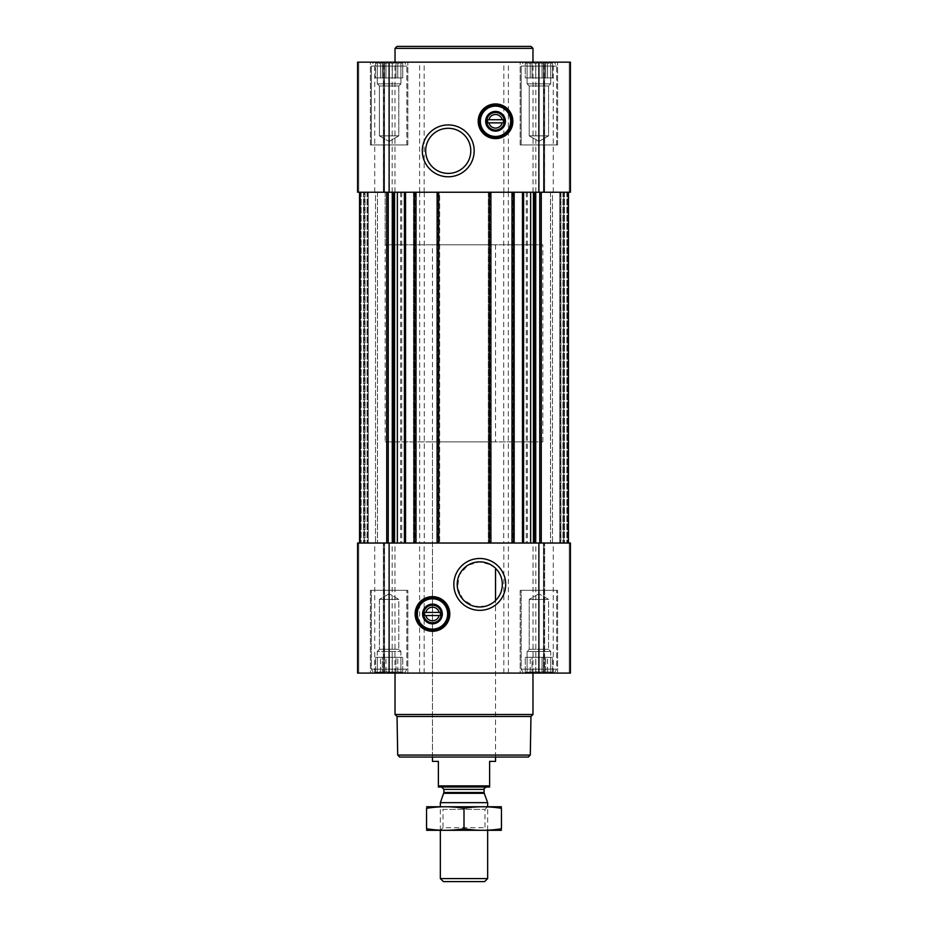 <?xml version="1.0" encoding="UTF-8"?>
<svg xmlns="http://www.w3.org/2000/svg" width="928" height="928" viewBox="0 0 928 928"><rect width="100%" height="100%" fill="white"/><g stroke="black" fill="none" stroke-linecap="round" stroke-linejoin="round"><path stroke-width="0.7" stroke-dasharray="4.64 3.48" d="M494.346 567.205L495.529 568.284A22.55 22.55 0 0 1 495.529 600.544L492.896 602.748L485.599 606.204L474.44 606.32L463.281 599.801L457.516 588.062L459.221 575.105L467.84 565.28L479.764 561.858L491.016 564.862M524.308 62.164L553.471 62.164L524.308 62.164L553.471 62.164L524.308 62.164L527.069 63.522L524.308 62.164M527.069 62.698L527.069 63.522L527.069 62.698L530.236 63.522L525.236 62.698L527.069 63.522L527.069 62.698L530.236 63.522L532.057 62.698L530.236 63.522L527.069 62.698L527.069 77.929L527.069 63.522L527.069 77.929L525.236 77.929L525.236 62.698L525.236 77.929L530.236 77.929L530.236 63.522L532.057 62.698L535.723 63.522L532.057 62.698L530.236 63.522L530.236 77.929L532.057 77.929L532.057 62.698L535.723 63.522L538.89 62.698L535.723 63.522L532.057 62.698L532.057 77.929L535.723 77.929L535.723 63.522L538.89 62.698L542.056 63.522L538.89 62.698L535.723 63.522L535.723 77.929L538.89 77.929L538.89 62.698L542.056 63.522L545.71 62.698L542.056 63.522L538.89 62.698L538.89 77.929L542.056 77.929L542.056 63.522L545.71 62.698L547.543 63.522L545.71 62.698L542.056 63.522L542.056 77.929L545.71 77.929L545.71 62.698L547.543 63.522L550.71 62.698L547.543 63.522L545.71 62.698L545.71 77.929L547.543 77.929L547.543 63.522L550.71 62.698L550.71 63.522L550.71 62.698L547.543 63.522L547.543 77.929L550.71 77.929L550.71 62.698L550.71 63.522L552.543 62.698L550.71 63.522L550.71 77.929L550.71 63.522L552.543 62.698L550.71 63.522L550.71 77.929L552.543 77.929L552.543 62.698L553.471 62.164L552.543 62.698L552.543 77.929L527.069 77.929L527.069 62.698L527.069 77.929L550.71 77.929L527.069 77.929L527.069 63.522L527.069 77.929L525.236 77.929L530.236 77.929L530.236 63.522L530.236 77.929L532.057 77.929L532.057 62.698L532.057 77.929L535.723 77.929L535.723 63.522L535.723 77.929L538.89 77.929L538.89 62.698L538.89 77.929L542.056 77.929L542.056 63.522L542.056 77.929L545.71 77.929L545.71 62.698L545.71 77.929L547.543 77.929L547.543 63.522L547.543 77.929L550.71 77.929L550.71 62.698L550.71 77.929L550.71 63.522L550.71 77.929L552.543 77.929L527.069 77.929L527.069 62.698M374.529 62.164L403.692 62.164L374.529 62.164L403.692 62.164L374.529 62.164L377.29 63.522L374.529 62.164M377.29 62.698L377.29 63.522L377.29 62.698L380.457 63.522L375.457 62.698L377.29 63.522L377.29 62.698L380.457 63.522L382.29 62.698L380.457 63.522L377.29 62.698L377.29 77.929L377.29 63.522L377.29 77.929L375.457 77.929L375.457 62.698L375.457 77.929L380.457 77.929L380.457 63.522L382.29 62.698L385.944 63.522L382.29 62.698L380.457 63.522L380.457 77.929L382.29 77.929L382.29 62.698L385.944 63.522L389.11 62.698L385.944 63.522L382.29 62.698L382.29 77.929L385.944 77.929L385.944 63.522L389.11 62.698L392.277 63.522L389.11 62.698L385.944 63.522L385.944 77.929L389.11 77.929L389.11 62.698L392.277 63.522L395.943 62.698L392.277 63.522L389.11 62.698L389.11 77.929L392.277 77.929L392.277 63.522L395.943 62.698L397.764 63.522L395.943 62.698L392.277 63.522L392.277 77.929L395.943 77.929L395.943 62.698L397.764 63.522L400.931 62.698L397.764 63.522L395.943 62.698L395.943 77.929L397.764 77.929L397.764 63.522L400.931 62.698L400.931 63.522L400.931 62.698L397.764 63.522L397.764 77.929L400.931 77.929L400.931 62.698L400.931 63.522L402.764 62.698L400.931 63.522L400.931 77.929L400.931 63.522L402.764 62.698L400.931 63.522L400.931 77.929L402.764 77.929L402.764 62.698L403.692 62.164L402.764 62.698L402.764 77.929L377.29 77.929L377.29 62.698L377.29 77.929L400.931 77.929L377.29 77.929L377.29 63.522L377.29 77.929L375.457 77.929L380.457 77.929L380.457 63.522L380.457 77.929L382.29 77.929L382.29 62.698L382.29 77.929L385.944 77.929L385.944 63.522L385.944 77.929L389.11 77.929L389.11 62.698L389.11 77.929L392.277 77.929L392.277 63.522L392.277 77.929L395.943 77.929L395.943 62.698L395.943 77.929L397.764 77.929L397.764 63.522L397.764 77.929L400.931 77.929L400.931 62.698L400.931 77.929L400.931 63.522L400.931 77.929L402.764 77.929L377.29 77.929L377.29 62.698M532.057 672.556L535.723 671.744L532.057 672.556L530.236 671.744L532.057 672.556L535.723 671.744L538.89 672.556L535.723 671.744L527.069 672.556L530.236 671.744L532.057 672.556L532.057 657.326L552.543 657.326L525.236 657.326L552.543 657.326L530.236 657.326L532.057 657.326L532.057 672.556M527.069 671.744L527.069 672.556L527.069 671.744L525.236 672.556L530.236 671.744L527.069 672.556L527.069 671.744L524.308 673.09L553.471 673.09L524.308 673.09L553.471 673.09L524.308 673.09L527.069 671.744L527.069 651.421L550.71 651.421L527.069 651.421L550.71 651.421L527.069 651.421L529.204 649.287L529.204 599.395L548.576 599.395L529.204 599.395L548.576 599.395L529.204 599.395L529.204 649.287L548.576 649.287L529.204 649.287L548.576 649.287L529.204 649.287L527.069 651.421L527.069 657.326L525.236 657.326L550.71 657.326L527.069 657.326L527.069 671.744M542.056 671.744L538.89 672.556L542.056 671.744L545.71 672.556L535.723 671.744L538.89 672.556L542.056 671.744L545.71 672.556L547.543 671.744L545.71 672.556L542.056 671.744L542.056 657.326L542.056 671.744M550.71 672.556L547.543 671.744L550.71 672.556L550.71 671.744L550.71 672.556L547.543 671.744L545.71 672.556L547.543 671.744L552.543 672.556L550.71 671.744L550.71 672.556L550.71 651.421L548.576 649.287L548.576 599.395L538.89 593.792L548.576 599.395L548.576 649.287L550.71 651.421L550.71 671.744L552.543 672.556L550.71 671.744L550.71 657.326L550.71 672.556M382.29 672.556L385.944 671.744L382.29 672.556L380.457 671.744L382.29 672.556L385.944 671.744L389.11 672.556L385.944 671.744L377.29 672.556L380.457 671.744L382.29 672.556L382.29 657.326L402.764 657.326L375.457 657.326L402.764 657.326L380.457 657.326L382.29 657.326L382.29 672.556M377.29 671.744L377.29 672.556L377.29 671.744L375.457 672.556L380.457 671.744L377.29 672.556L377.29 671.744L374.529 673.09L403.692 673.09L374.529 673.09L403.692 673.09L374.529 673.09L377.29 671.744L377.29 657.326L375.457 657.326L400.931 657.326L377.29 657.326L377.29 651.421L400.931 651.421L377.29 651.421L400.931 651.421L377.29 651.421L379.424 649.287L379.424 599.395L398.796 599.395L379.424 599.395L398.796 599.395L379.424 599.395L379.424 649.287L398.796 649.287L379.424 649.287L398.796 649.287L379.424 649.287L377.29 651.421L377.29 671.744M392.277 671.744L389.11 672.556L392.277 671.744L395.943 672.556L385.944 671.744L389.11 672.556L392.277 671.744L395.943 672.556L397.764 671.744L395.943 672.556L392.277 671.744L392.277 657.326L392.277 671.744M400.931 672.556L397.764 671.744L400.931 672.556L400.931 671.744L400.931 672.556L397.764 671.744L395.943 672.556L397.764 671.744L402.764 672.556L400.931 671.744L400.931 672.556L400.931 651.421L398.796 649.287L398.796 599.395L389.11 593.792L398.796 599.395L398.796 649.287L400.931 651.421L400.931 671.744L402.764 672.556L400.931 671.744L400.931 657.326L400.931 672.556M538.89 673.09L357.582 673.09L357.582 543.031L357.582 673.09L358.73 673.09L357.582 673.09L357.582 543.031L368.219 543.031L360.435 543.031L368.219 543.031L368.219 192.235L360.435 192.235L384.528 192.235L357.582 192.235L419.607 192.235L419.607 62.164L357.582 62.164L384.528 62.164L357.582 62.164L357.582 192.235L368.219 192.235L368.219 543.031L364.101 543.031L383.368 543.031L357.582 543.031L570.418 543.031L544.632 543.031L570.418 543.031L570.418 673.09L570.418 543.031L570.418 673.09L538.89 673.09L538.89 543.031M384.111 192.235L374.726 192.235L384.111 192.235L384.528 62.164L374.726 62.164L384.111 62.164L384.111 192.235M359.554 192.235L363.498 192.235L359.554 192.235L359.554 543.031L363.498 543.031L359.554 543.031L359.554 192.235L359.554 543.031M364.275 192.235L377.487 192.235L364.275 192.235L364.275 543.031L365.064 543.031L363.498 543.031L377.487 543.031L361.131 543.031L364.275 543.031L364.275 192.235M375.515 192.235L377.487 192.235L375.515 192.235L375.515 543.031L377.487 543.031L365.064 543.031L375.515 543.031L375.515 192.235M563.899 192.235L543.472 192.235L569.27 192.235L559.781 192.235L559.781 543.031L560.93 543.031L559.781 543.031L559.781 192.235L560.57 192.235L559.781 192.235L559.781 543.031L559.781 192.235L563.899 192.235M543.889 192.235L553.274 192.235L543.889 192.235L543.472 62.164L553.274 62.164L543.889 62.164L543.889 192.235M568.446 192.235L564.502 192.235L568.446 192.235L568.446 543.031L550.513 543.031L568.446 543.031L568.446 192.235L568.446 543.031M563.725 192.235L550.513 192.235L563.725 192.235L563.725 543.031L563.725 192.235M552.485 192.235L550.513 192.235L552.485 192.235L552.485 543.031L550.513 543.031L562.936 543.031L552.485 543.031L552.485 192.235M383.368 543.031L374.726 543.031L384.528 543.031L383.368 543.031L383.368 673.09L384.528 673.09L358.73 673.09L383.368 673.09L383.368 543.031M544.632 543.031L553.274 543.031L543.472 543.031L544.632 543.031L544.632 673.09L544.632 543.031M511.989 192.235L514.553 192.235L514.553 543.031L514.553 192.235L488.337 192.235L488.337 543.031L488.337 192.235L490.9 192.235L437.1 192.235L439.663 192.235L439.663 543.031L439.663 192.235L413.447 192.235L413.447 543.031L413.447 192.235L416.011 192.235L359.646 192.235L568.354 192.235L511.989 192.235L511.989 543.031L514.553 543.031L359.646 543.031L511.989 543.031M568.354 543.031L560.57 543.031L568.354 543.031L568.354 192.235L560.57 192.235L568.354 192.235L568.354 543.031M560.93 543.031L563.899 543.031L560.93 543.031L560.93 192.235L560.93 543.031M360.435 543.031L359.646 543.031L360.435 543.031L360.435 192.235L359.646 192.235L360.435 192.235L360.435 543.031M384.111 673.09L374.726 673.09L384.111 673.09L384.111 543.031L384.111 673.09M543.889 673.09L553.274 673.09L543.889 673.09L543.889 543.031L543.889 673.09M370.388 673.09L407.833 673.09L370.388 673.09L407.833 673.09L370.388 673.09L370.388 590.324L407.833 590.324L370.388 590.324L407.833 590.324L370.388 590.324L370.388 673.09M520.167 673.09L557.612 673.09L520.167 673.09L557.612 673.09L520.167 673.09L520.167 590.324L557.612 590.324L520.167 590.324L557.612 590.324L520.167 590.324L520.167 673.09M395.026 673.09L532.974 673.09L395.026 673.09M550.513 192.235L550.513 543.031L550.513 192.235M490.9 192.235L490.9 543.031M437.1 192.235L437.1 543.031M416.011 192.235L416.011 543.031M368.219 192.235L368.219 543.031L368.219 192.235M377.487 192.235L377.487 543.031L377.487 192.235M508.393 192.235L508.393 62.164L570.418 62.164L570.418 192.235L419.607 192.235M357.582 192.235L357.582 62.164L357.582 192.235M424.154 192.235L424.154 62.164L419.607 62.164M424.154 62.164L508.393 62.164M570.418 192.235L570.418 62.164L544.632 62.164L570.418 62.164L570.418 192.235M370.388 62.164L407.833 62.164L370.388 62.164L407.833 62.164L370.388 62.164L370.388 144.942L407.833 144.942L370.388 144.942L407.833 144.942L370.388 144.942L370.388 62.164M520.167 62.164L557.612 62.164L520.167 62.164L557.612 62.164L520.167 62.164L520.167 144.942L557.612 144.942L520.167 144.942L557.612 144.942L520.167 144.942L520.167 62.164M532.974 62.164L395.026 62.164L532.974 62.164M528.322 757.051L399.678 757.051M432.471 244.783L495.529 244.783L432.471 244.783L432.471 757.051L495.529 757.051L432.471 757.051L432.471 441.867L495.529 441.867L432.471 441.867M530.294 755.079L397.706 755.079M530.967 716.486L397.033 716.486M532.974 714.479L395.026 714.479M432.471 596.634A17.342 17.342 0 0 1 447.482 622.642A17.342 17.342 0 0 1 417.449 622.642A17.342 17.342 0 0 1 432.471 596.634M432.471 598.212A15.764 15.764 0 0 1 446.124 621.853A15.764 15.764 0 0 1 418.818 621.853A15.764 15.764 0 0 1 432.471 598.212M432.471 605.184A8.793 8.793 0 0 1 440.081 618.373A8.793 8.793 0 0 1 424.862 618.373A8.793 8.793 0 0 1 432.471 605.184M425.836 615.554L439.095 615.554M439.095 612.399L425.836 612.399M521.153 590.324L556.626 590.324L521.153 590.324L556.626 590.324L521.153 590.324L521.153 669.158L556.626 669.158L521.153 669.158L556.626 669.158L521.153 669.158L521.153 590.324M371.374 590.324L406.847 590.324L371.374 590.324L406.847 590.324L371.374 590.324L371.374 669.158L406.847 669.158L371.374 669.158L406.847 669.158L371.374 669.158L371.374 590.324M523.427 673.09L554.352 673.09L523.427 673.09L521.153 669.158L523.427 673.09L554.352 673.09L523.427 673.09M373.648 673.09L404.573 673.09L373.648 673.09L371.374 669.158L373.648 673.09L404.573 673.09L373.648 673.09M525.236 672.556L525.236 657.326L525.236 672.556M530.236 671.744L530.236 657.326L530.236 671.744M535.723 671.744L535.723 657.326L535.723 671.744M538.89 672.556L538.89 657.326L538.89 672.556M545.71 672.556L545.71 657.326L545.71 672.556M547.543 671.744L547.543 657.326L547.543 671.744M552.543 672.556L552.543 657.326L552.543 672.556L553.471 673.09L552.543 672.556M375.457 672.556L375.457 657.326L375.457 672.556M380.457 671.744L380.457 657.326L380.457 671.744M385.944 671.744L385.944 657.326L385.944 671.744M389.11 672.556L389.11 657.326L389.11 672.556M395.943 672.556L395.943 657.326L395.943 672.556M397.764 671.744L397.764 657.326L397.764 671.744M402.764 672.556L402.764 657.326L402.764 672.556L403.692 673.09L402.764 672.556M377.29 672.556L377.29 657.326L377.29 672.556M527.069 672.556L527.069 657.326L527.069 672.556M532.974 48.372L395.026 48.372M531.002 46.4L396.998 46.4M448.236 128.296A22.55 22.55 0 0 1 467.77 162.122A22.55 22.55 0 0 1 428.701 162.122A22.55 22.55 0 0 1 448.236 128.296M495.529 103.948A17.342 17.342 0 0 1 510.551 129.955A17.342 17.342 0 0 1 480.518 129.955A17.342 17.342 0 0 1 495.529 103.948M495.529 105.525A15.764 15.764 0 0 1 509.182 129.166A15.764 15.764 0 0 1 481.876 129.166A15.764 15.764 0 0 1 495.529 105.525M495.529 112.497A8.793 8.793 0 0 1 503.138 125.686A8.793 8.793 0 0 1 487.919 125.686A8.793 8.793 0 0 1 495.529 112.497M488.905 122.867L502.164 122.867M502.164 119.712L488.905 119.712M521.153 144.942L556.626 144.942L521.153 144.942L556.626 144.942L521.153 144.942L521.153 66.108L556.626 66.108L521.153 66.108L556.626 66.108L521.153 66.108L523.427 62.164L554.352 62.164L523.427 62.164L554.352 62.164L523.427 62.164L521.153 66.108L521.153 144.942M371.374 144.942L406.847 144.942L371.374 144.942L406.847 144.942L371.374 144.942L371.374 66.108L406.847 66.108L371.374 66.108L406.847 66.108L371.374 66.108L373.648 62.164L404.573 62.164L373.648 62.164L404.573 62.164L373.648 62.164L371.374 66.108L371.374 144.942M529.204 135.871L548.576 135.871L529.204 135.871L529.204 85.979L548.576 85.979L529.204 85.979L527.069 83.845L550.71 83.845L527.069 83.845L527.069 77.929L550.71 77.929L527.069 77.929L527.069 83.845L550.71 83.845L527.069 83.845L529.204 85.979L548.576 85.979L529.204 85.979L529.204 135.871L548.576 135.871L529.204 135.871L538.89 141.462L529.204 135.871M379.424 135.871L398.796 135.871L379.424 135.871L379.424 85.979L398.796 85.979L379.424 85.979L377.29 83.845L400.931 83.845L377.29 83.845L377.29 77.929L400.931 77.929L377.29 77.929L377.29 83.845L400.931 83.845L377.29 83.845L379.424 85.979L398.796 85.979L379.424 85.979L379.424 135.871L398.796 135.871L379.424 135.871L389.11 141.462L379.424 135.871M385.166 441.867L542.834 441.867L385.166 441.867L385.166 192.235L542.834 192.235L385.166 192.235L542.834 192.235L385.166 192.235L385.166 244.783L542.834 244.783L385.166 244.783M438.376 785.888L489.624 785.888L489.624 787.002L438.376 787.002L438.376 761.389L432.471 761.389M441.531 787.002L486.469 787.002L441.531 787.002M489.624 785.888L489.624 761.389L495.529 761.389M484.625 881.6L443.375 881.6M487.652 878.572L440.348 878.572M487.652 802.662L440.348 802.662M440.348 830.363L440.348 806.71L487.652 806.71L440.348 806.71L443.016 809.378L484.984 809.378L443.016 809.378L443.016 827.695L484.984 827.695L443.016 827.695L440.348 830.363L487.652 830.363L440.348 830.363M501.248 830.363L426.752 830.363M501.445 828.75C501.445 830.792 501.445 830.792 501.445 828.75L501.445 808.311C501.445 806.281 501.445 806.281 501.445 808.311C488.963 806.27 476.482 806.27 464 808.311C451.518 806.27 439.037 806.27 426.555 808.311C426.555 806.281 426.555 806.281 426.555 808.311L426.555 828.75C426.555 830.792 426.555 830.792 426.555 828.75C439.037 830.804 451.518 830.804 464 828.75C476.482 830.804 488.963 830.804 501.445 828.75M464 828.75L464 808.311M501.248 806.71L426.752 806.71M541.268 192.235L541.268 543.031M358.73 673.09L358.73 543.031L358.73 673.09M389.11 673.09L389.11 543.031M392.184 673.09L392.184 543.031M394.968 673.09L394.968 543.031M419.607 673.09L419.607 543.031M424.154 673.09L424.154 543.031M503.846 673.09L503.846 543.031M508.393 673.09L508.393 543.031M533.032 673.09L533.032 543.031M535.816 673.09L535.816 543.031M569.27 673.09L569.27 543.031L569.27 673.09M359.646 192.235L359.646 543.031L359.646 192.235M386.732 192.235L386.732 543.031M388.217 192.235L388.217 543.031M392.034 192.235L392.034 543.031M393.402 192.235L393.402 543.031M400.618 192.235L400.618 543.031M401.731 192.235L401.731 543.031M419.665 192.235L419.665 543.031M424.258 192.235L424.258 543.031M503.742 192.235L503.742 543.031M508.335 192.235L508.335 543.031M526.269 192.235L526.269 543.031M527.382 192.235L527.382 543.031M534.598 192.235L534.598 543.031M535.966 192.235L535.966 543.031M539.783 192.235L539.783 543.031M360.018 192.235L360.018 543.031L360.018 192.235M367.07 192.235L367.07 543.031L367.07 192.235M367.43 192.235L367.43 543.031L367.43 192.235M567.565 192.235L567.565 543.031L567.565 192.235M560.57 192.235L560.57 543.031L560.57 192.235M567.982 192.235L567.982 543.031L567.982 192.235M566.869 192.235L566.869 543.031L566.869 192.235M564.502 192.235L564.502 543.031L564.502 192.235M562.936 192.235L562.936 543.031L562.936 192.235M512.778 192.235L512.778 543.031M513.764 192.235L513.764 543.031M512.581 192.235L512.581 543.031M490.309 192.235L490.309 543.031M489.126 192.235L489.126 543.031M490.112 192.235L490.112 543.031M437.888 192.235L437.888 543.031M438.874 192.235L438.874 543.031M437.691 192.235L437.691 543.031M415.419 192.235L415.419 543.031M414.236 192.235L414.236 543.031M415.222 192.235L415.222 543.031M361.131 192.235L361.131 543.031L361.131 192.235M363.498 192.235L363.498 543.031L363.498 192.235M365.064 192.235L365.064 543.031L365.064 192.235M358.73 192.235L358.73 62.164L358.73 192.235M383.368 192.235L383.368 62.164L383.368 192.235M389.11 192.235L389.11 62.164M392.184 192.235L392.184 62.164M394.968 192.235L394.968 62.164M503.846 192.235L503.846 62.164M533.032 192.235L533.032 62.164M535.816 192.235L535.816 62.164M538.89 192.235L538.89 62.164M569.27 192.235L569.27 62.164L569.27 192.235M544.632 192.235L544.632 62.164L544.632 192.235M484.242 793.312L443.758 793.312M484.103 792.5L443.897 792.5M484.103 789.368L443.897 789.368M384.528 673.09L384.528 543.031L384.528 673.09M374.726 673.09L374.726 543.031M543.472 673.09L543.472 543.031L543.472 673.09M553.274 673.09L553.274 543.031M384.528 192.235L384.528 62.164L384.528 192.235M374.726 192.235L374.726 62.164M543.472 192.235L543.472 62.164L543.472 192.235M553.274 192.235L553.274 62.164M557.612 673.09L557.612 590.324L557.612 673.09M407.833 673.09L407.833 590.324L407.833 673.09M554.352 673.09L556.626 669.158L556.626 590.324L556.626 669.158L554.352 673.09M404.573 673.09L406.847 669.158L406.847 590.324L406.847 669.158L404.573 673.09M538.89 593.792L529.204 599.395L538.89 593.792M389.11 593.792L379.424 599.395L389.11 593.792M557.612 144.942L557.612 62.164L557.612 144.942M407.833 144.942L407.833 62.164L407.833 144.942M556.626 144.942L556.626 66.108L554.352 62.164L556.626 66.108L556.626 144.942M406.847 144.942L406.847 66.108L404.573 62.164L406.847 66.108L406.847 144.942M538.89 141.462L548.576 135.871L548.576 85.979L550.71 83.845L550.71 77.929L550.71 83.845L548.576 85.979L548.576 135.871L538.89 141.462M389.11 141.462L398.796 135.871L398.796 85.979L400.931 83.845L400.931 77.929L400.931 83.845L398.796 85.979L398.796 135.871L389.11 141.462M495.529 757.051L495.529 600.544L495.529 757.051M495.529 244.783L495.529 441.867M542.834 441.867L542.834 244.783M487.652 830.363L487.652 806.71L484.984 809.378L484.984 827.695L487.652 830.363"/><path stroke-width="1.39" d="M491.016 564.862L494.346 567.205M479.764 561.858A22.55 22.55 0 0 1 499.299 595.695A22.55 22.55 0 0 1 460.23 595.695A22.55 22.55 0 0 1 479.764 561.858M495.529 600.544L495.529 568.284L495.529 600.544M502.164 122.867A6.821 6.821 0 0 1 488.905 122.867L502.164 122.867M439.095 615.554A6.821 6.821 0 0 1 425.836 615.554L439.095 615.554M359.554 192.235L359.554 543.031M568.446 192.235L568.446 543.031M357.582 673.09L357.582 543.031L570.418 543.031L570.418 673.09L357.582 673.09M432.471 596.634A17.342 17.342 0 0 1 447.482 622.642A17.342 17.342 0 0 1 417.449 622.642A17.342 17.342 0 0 1 432.471 596.634M479.764 558.482A25.926 25.926 0 0 1 502.222 597.377A25.926 25.926 0 0 1 457.307 597.377A25.926 25.926 0 0 1 479.764 558.482M511.989 192.235L511.989 543.031M490.9 192.235L490.9 543.031M437.1 192.235L437.1 543.031M416.011 192.235L416.011 543.031M357.582 192.235L357.582 62.164L570.418 62.164L570.418 192.235L357.582 192.235M495.529 103.948A17.342 17.342 0 0 1 510.551 129.955A17.342 17.342 0 0 1 480.518 129.955A17.342 17.342 0 0 1 495.529 103.948M448.236 124.92A25.926 25.926 0 0 1 470.693 163.815A25.926 25.926 0 0 1 425.778 163.815A25.926 25.926 0 0 1 448.236 124.92M530.294 755.079L397.706 755.079L399.678 757.051L528.322 757.051L530.294 755.079L530.967 716.486L532.974 714.479L532.974 673.09M397.706 755.079L397.033 716.486L530.967 716.486M397.033 716.486L395.026 714.479L532.974 714.479M395.026 714.479L395.026 673.09M425.836 612.399A6.821 6.821 0 0 1 439.095 612.399L425.836 612.399M439.095 612.399L440.348 612.399L440.348 615.554L440.348 612.399L439.095 612.399M425.836 615.554L424.583 615.554L424.583 612.399L424.583 615.554L425.836 615.554M432.471 605.184A8.793 8.793 0 0 1 440.081 618.373A8.793 8.793 0 0 1 424.862 618.373A8.793 8.793 0 0 1 432.471 605.184M432.471 604.116A9.848 9.848 0 0 1 440.997 618.895A9.848 9.848 0 0 1 423.934 618.895A9.848 9.848 0 0 1 432.471 604.116M432.471 598.804A15.173 15.173 0 0 1 445.614 621.563A15.173 15.173 0 0 1 419.328 621.563A15.173 15.173 0 0 1 432.471 598.804M432.471 598.212A15.764 15.764 0 0 1 446.124 621.853A15.764 15.764 0 0 1 418.818 621.853A15.764 15.764 0 0 1 432.471 598.212M395.026 62.164L395.026 48.372L532.974 48.372L532.974 62.164M395.026 48.372L396.998 46.4L531.002 46.4L532.974 48.372M448.236 128.296A22.55 22.55 0 0 1 467.77 162.122A22.55 22.55 0 0 1 428.701 162.122A22.55 22.55 0 0 1 448.236 128.296M488.905 119.712A6.821 6.821 0 0 1 502.164 119.712L488.905 119.712M502.164 119.712L503.417 119.712L503.417 122.867L503.417 119.712L502.164 119.712M488.905 122.867L487.652 122.867L487.652 119.712L487.652 122.867L488.905 122.867M495.529 112.497A8.793 8.793 0 0 1 503.138 125.686A8.793 8.793 0 0 1 487.919 125.686A8.793 8.793 0 0 1 495.529 112.497M495.529 111.43A9.848 9.848 0 0 1 504.066 126.22A9.848 9.848 0 0 1 487.003 126.22A9.848 9.848 0 0 1 495.529 111.43M495.529 106.117A15.173 15.173 0 0 1 508.672 128.876A15.173 15.173 0 0 1 482.386 128.876A15.173 15.173 0 0 1 495.529 106.117M495.529 105.525A15.764 15.764 0 0 1 509.182 129.166A15.764 15.764 0 0 1 481.876 129.166A15.764 15.764 0 0 1 495.529 105.525M489.624 785.888L438.376 785.888L438.376 787.002L489.624 787.002L489.624 761.389L495.529 761.389L495.529 757.051M438.376 785.888L438.376 761.389L432.471 761.389L432.471 757.051M487.652 878.572L440.348 878.572L443.375 881.6L484.625 881.6L487.652 878.572L487.652 830.363M440.348 806.71L440.348 802.662L487.652 802.662L487.652 806.71M440.348 878.572L440.348 830.363M441.531 787.002L443.897 789.368L443.897 792.5L440.348 802.662M426.555 830.305L501.445 830.305M501.445 828.75C501.445 830.792 501.445 830.792 501.445 828.75C488.963 830.804 476.482 830.804 464 828.75C451.518 830.804 439.037 830.804 426.555 828.75C426.555 830.792 426.555 830.792 426.555 828.75L426.555 808.311C426.555 806.281 426.555 806.281 426.555 808.311C439.037 806.27 451.518 806.27 464 808.311C476.482 806.27 488.963 806.27 501.445 808.311C501.445 806.281 501.445 806.281 501.445 808.311L501.445 828.75M464 828.75L464 808.311M426.555 806.768L501.445 806.768M541.268 192.235L541.268 543.031M568.354 192.235L568.354 543.031L568.354 192.235M405.536 192.235L405.536 543.031M414.433 192.235L414.433 543.031M438.677 192.235L438.677 543.031M489.323 192.235L489.323 543.031M513.567 192.235L513.567 543.031M522.464 192.235L522.464 543.031M359.646 192.235L359.646 543.031L359.646 192.235M386.732 192.235L386.732 543.031M538.89 673.09L538.89 543.031M389.11 673.09L389.11 543.031M539.771 192.235L539.771 543.031M535.734 192.235L535.734 543.031M534.366 192.235L534.366 543.031M533.426 192.235L533.426 543.031M530.642 192.235L530.642 543.031M523.589 192.235L523.589 543.031M404.411 192.235L404.411 543.031M397.358 192.235L397.358 543.031M394.574 192.235L394.574 543.031M393.634 192.235L393.634 543.031M392.266 192.235L392.266 543.031M388.229 192.235L388.229 543.031M538.89 192.235L538.89 62.164M389.11 192.235L389.11 62.164M432.471 597.017A16.959 16.959 0 0 1 447.157 622.456A16.959 16.959 0 0 1 417.786 622.456A16.959 16.959 0 0 1 432.471 597.017M495.529 104.33A16.959 16.959 0 0 1 510.214 129.769A16.959 16.959 0 0 1 480.843 129.769A16.959 16.959 0 0 1 495.529 104.33M443.758 793.312L484.242 793.312L487.652 802.662M443.897 792.5L484.103 792.5L484.242 793.312M443.897 789.368L484.103 789.368C483.418 789.055 484.207 788.266 486.469 787.002M484.103 792.5L484.103 789.368"/></g></svg>

